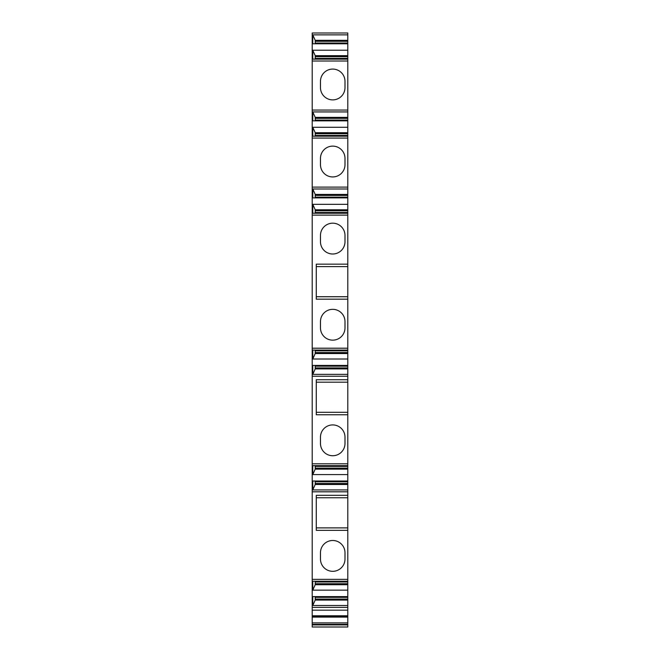 <?xml version="1.0" encoding="UTF-8"?>
<svg xmlns="http://www.w3.org/2000/svg" width="660" height="660" viewBox="0 0 660 660"><rect width="100%" height="100%" fill="white"/><g stroke="black" fill="none" stroke-linecap="round" stroke-linejoin="round"><path stroke-width="0.99" d="M312.205 215.127L347.795 215.127L347.795 33L312.205 33L312.205 348.208L347.795 348.208L347.795 350.089L312.774 350.089L312.774 358.999L315.216 353.554L315.216 350.089M347.795 624.896L347.795 627L312.205 627L312.205 615.78L347.795 615.78L347.795 624.896L312.205 624.896M347.795 350.089L347.795 615.78M347.795 215.127L347.795 348.208M312.205 615.78L312.205 348.208M347.795 43.791L312.774 43.791L312.774 34.873L347.795 34.873M347.795 50.234L312.774 50.234L312.774 59.144L347.795 59.144M347.795 61.017L312.205 61.017M315.216 43.791L315.216 40.326L312.774 34.873M347.795 40.326L315.216 40.326M347.795 41.316L315.216 41.316M347.795 55.679L315.216 55.679L312.774 50.234M315.216 59.144L315.216 55.679M347.795 56.669L315.216 56.669M320.471 87.64A12.259 12.259 0 0 0 332.731 99.891A12.259 12.259 0 0 0 344.99 87.64L344.99 81.328A12.259 12.259 0 0 0 332.731 69.077A12.259 12.259 0 0 0 320.471 81.328L320.471 87.64M347.795 110.055L312.205 110.055M347.795 120.838L312.774 120.838L312.774 111.928L347.795 111.928M347.795 127.281L312.774 127.281L312.774 136.191L347.795 136.191M347.795 138.072L312.205 138.072M315.216 120.838L315.216 117.373L312.774 111.928M347.795 117.373L315.216 117.373M347.795 118.363L315.216 118.363M347.795 132.726L315.216 132.726L312.774 127.281M315.216 136.191L315.216 132.726M347.795 133.716L315.216 133.716M320.471 164.686A12.259 12.259 0 0 0 332.731 176.946A12.259 12.259 0 0 0 344.99 164.686L344.99 158.383A12.259 12.259 0 0 0 332.731 146.124A12.259 12.259 0 0 0 320.471 158.383L320.471 164.686M347.795 187.102L312.205 187.102M347.795 197.893L312.774 197.893L312.774 188.983L347.795 188.983M347.795 204.336L312.774 204.336L312.774 213.246L347.795 213.246M315.216 197.893L315.216 194.428L312.774 188.983M347.795 194.428L315.216 194.428M347.795 195.418L315.216 195.418M347.795 209.781L315.216 209.781L312.774 204.336M315.216 213.246L315.216 209.781M347.795 210.771L315.216 210.771M347.795 299.178L316.272 299.178L316.272 264.157L347.795 264.157M320.471 327.896A12.259 12.259 0 0 0 332.731 340.156A12.259 12.259 0 0 0 344.99 327.896L344.99 321.593A12.259 12.259 0 0 0 332.731 309.334A12.259 12.259 0 0 0 320.471 321.593L320.471 327.896M320.471 241.741A12.259 12.259 0 0 0 332.731 254.001A12.259 12.259 0 0 0 344.99 241.741L344.99 235.438A12.259 12.259 0 0 0 332.731 223.179A12.259 12.259 0 0 0 320.471 235.438L320.471 241.741M347.795 266.607L316.272 266.607M347.795 296.728L316.272 296.728M347.795 358.999L312.774 358.999M347.795 365.442L312.774 365.442L312.774 374.352L315.216 368.907L315.216 365.442M347.795 374.352L312.774 374.352M347.795 376.233L312.205 376.233M347.795 352.564L315.216 352.564M347.795 353.554L315.216 353.554M347.795 367.917L315.216 367.917M347.795 368.907L315.216 368.907M347.795 414.76L316.272 414.76L316.272 379.731L347.795 379.731M347.795 463.79L312.205 463.79M320.471 443.479A12.259 12.259 0 0 0 332.731 455.738A12.259 12.259 0 0 0 344.99 443.479L344.99 437.176A12.259 12.259 0 0 0 332.731 424.916A12.259 12.259 0 0 0 320.471 437.176L320.471 443.479M347.795 382.181L316.272 382.181M347.795 412.302L316.272 412.302M347.795 474.581L312.774 474.581L312.774 465.663L347.795 465.663M347.795 481.016L312.774 481.016L312.774 489.934L315.216 484.489L315.216 481.016M347.795 489.934L312.774 489.934M347.795 491.807L312.205 491.807M312.774 474.581L315.216 469.128L315.216 465.663M347.795 468.138L315.216 468.138M347.795 469.128L315.216 469.128M347.795 483.499L315.216 483.499M347.795 484.489L315.216 484.489M347.795 530.335L316.272 530.335L316.272 495.313L347.795 495.313M347.795 579.364L312.205 579.364M320.471 559.053A12.259 12.259 0 0 0 332.731 571.312A12.259 12.259 0 0 0 344.99 559.053L344.99 552.75A12.259 12.259 0 0 0 332.731 540.49A12.259 12.259 0 0 0 320.471 552.75L320.471 559.053M347.795 497.764L316.272 497.764M347.795 527.885L316.272 527.885M347.795 590.155L312.774 590.155L312.774 581.245L347.795 581.245M347.795 596.599L312.774 596.599L312.774 605.509L315.216 600.064L315.216 596.599M347.795 605.509L312.774 605.509M347.795 607.39L312.205 607.39M312.774 590.155L315.216 584.711L315.216 581.245M347.795 583.72L315.216 583.72M347.795 584.711L315.216 584.711M347.795 599.074L315.216 599.074M347.795 600.064L315.216 600.064M312.205 616.489L347.795 616.489M347.795 627L312.205 627M347.795 43.048L315.216 43.048M347.795 58.402L315.216 58.402M347.795 120.095L315.216 120.095M347.795 135.457L315.216 135.457M347.795 197.15L315.216 197.15M347.795 212.503L315.216 212.503M347.795 350.831L315.216 350.831M347.795 366.185L315.216 366.185M347.795 466.406L315.216 466.406M347.795 481.759L315.216 481.759M347.795 581.988L315.216 581.988M347.795 597.341L315.216 597.341M312.205 610.178L347.795 610.178M312.205 617.108L347.795 617.108M312.205 622.883L347.795 622.883M312.205 624.368L347.795 624.368"/></g></svg>
